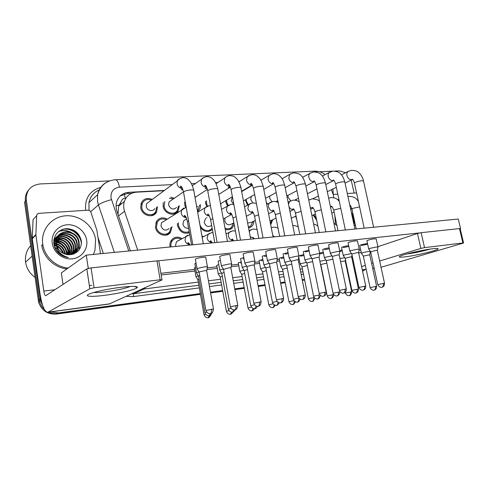 <?xml version="1.0" encoding="UTF-8"?>
<svg xmlns="http://www.w3.org/2000/svg" width="488" height="488" viewBox="0 0 488 488"><rect width="100%" height="100%" fill="white"/><g stroke="black" fill="none" stroke-linecap="round" stroke-linejoin="round"><path stroke-width="0.73" d="M170.111 246.983L170.044 246.635C169.647 244.037 170.19 241.78 171.66 239.858C174.606 236.753 178.059 236.326 182.024 238.577M234.203 224.517L231.959 228.268C230.013 229.817 227.762 230.153 225.218 229.275M172.014 226.706L170.477 232.361C166.652 238.101 156.398 234.679 155.458 227.225L156.441 221.479C159.173 217.721 162.766 216.922 167.213 219.088M189.393 232.721C183.561 234.301 179.59 231.879 177.486 225.45L177.357 223.443M212.378 229.397L212.079 229.702C208.065 232.648 204.185 231.965 200.428 227.658M253.9 221.101C253.833 223.541 252.955 225.438 251.265 226.798L248.563 227.957M296.68 219.063L295.527 216.257M272.761 219.71L270.694 224.773M316.706 220.314L313.156 215.025M296.326 199.311L296.259 200.416M247.434 205.137L245.33 199.83M227.439 205.887L225.883 202.136L225.731 200.672M220.887 203.539L220.808 205.411M206.741 206.485L205.649 203.453L205.509 201.434M200.464 204.594C200.635 206.802 200.086 208.705 198.823 210.291L197.536 211.493M185.58 207.388L184.739 204.808L184.678 202.081M179.334 205.619L178.047 211.237C174.454 217.087 164.078 213.671 163.12 206.217L163.273 202.496M157.465 206.601L156.599 212.054C153.336 218.813 141.727 215.696 140.751 207.668L141.276 202.935C143.704 198.604 147.364 197.445 152.25 199.458M313.766 198.28L313.747 198.799M333.731 197.738L333.383 194.974L331.346 189.747M124.336 193.986L125.27 198.171C123.165 198.39 121.811 199.507 121.201 201.52L118.627 206.119L118.029 214.287M126.075 197.908L125.532 198.159M335.433 224.175L334.896 215.818M164.041 190.71L136.451 192.174C130.467 192.73 126.429 195.834 124.342 201.489C123.373 204.649 123.44 207.9 124.538 211.255L137.701 250.124M250.972 186.099L250.228 186.141M230.312 187.197L228.116 187.313M207.113 188.423L205.149 188.527M182.933 189.71L181.261 189.795M201.904 235.881L203.374 236.704M297.814 226.841L298.284 227.024M194.883 196.658L195.639 197.054M170.818 197.17L174.308 198.232M352.855 218.941L352.525 217.935M73.67 230.202L79.215 235.179L73.67 230.202M200.44 294.331L56.48 314.058C47.507 314.54 41.541 310.539 38.57 302.054L39.552 301.419C40.364 304.518 41.956 307.159 44.323 309.355C41.956 307.159 40.364 304.518 39.552 301.419L25.425 201.025C24.919 196.896 25.949 193.272 28.517 190.161M200.312 293.593L58.627 312.918L57.547 313.491C54.467 313.894 51.49 313.461 48.617 312.186C51.49 313.461 54.467 313.894 57.547 313.491L200.379 293.965L57.547 313.491L56.48 314.058M355.789 272.719L355.008 272.822L355.789 272.719M348.383 273.731L347.92 273.792L348.383 273.731M304.579 279.716L302.267 280.033L304.579 279.716M285.151 282.375L280.624 282.991L285.151 282.375M265.051 285.12L258.152 286.066L265.051 285.12M244.25 287.969L234.813 289.256L244.25 287.969M222.705 290.909L210.548 292.574L222.705 290.909M355.856 273.036L355.075 273.146M348.45 274.049L347.987 274.116M304.646 280.051L302.334 280.368M285.218 282.717L280.691 283.339M265.118 285.468L258.219 286.413M244.317 288.323L234.874 289.616M222.772 291.275L210.615 292.94M38.57 302.054L24.534 202.16L25.425 201.025L39.211 299.699L39.552 301.419L40.541 300.785L26.321 199.885C26.041 190.564 30.628 185.245 40.095 183.939L109.519 180.908M365.543 269.425L362.596 271.298M351.189 180.115L354.142 193.065M334.701 171.087L339.556 170.879L345.589 172.758M319.512 171.752L332.474 171.184M58.627 312.918L50.447 311.936M42.779 305.787L40.541 300.785M355.721 272.389L354.941 272.499M348.316 273.402L347.853 273.463M304.512 279.38L302.2 279.691M285.084 282.027L280.557 282.644M264.984 284.772L258.085 285.712M244.183 287.609L234.746 288.896M222.638 290.549L210.481 292.202M251.418 185.836L250.667 185.879M230.293 186.953L228.543 187.044M207.028 188.185L205.558 188.258M182.854 189.46L181.646 189.527M164.413 190.436L128.795 192.315C122.701 192.894 118.651 196.078 116.65 201.867C115.802 204.881 115.894 207.967 116.931 211.127L130.351 250.838M120.146 196.024L127.386 193.486L131.748 193.254M377.993 247.129L376.352 247.001L369.678 248.435L368.757 249.069M384.514 283.186L377.364 250.454L376.181 250.368L370.66 251.839M309.282 199.836L308.636 199.641M370.38 251.594C371.276 250.96 364.987 251.948 362.377 252.857L361.51 253.431M376.584 286.249L369.776 254.785L363.334 256.102M316.456 219.112L313.851 214.714M351.708 291.775L345.223 260.988L340.575 261.586M344.748 257.713L339.941 258.555M290.763 200.775L288.011 197.189L288.018 195.322M359.253 249.325L357.503 249.179L350.762 250.631L349.92 251.259M365.744 286.005L358.613 252.692L357.344 252.601L351.83 254.077M295.514 199.72L295.46 200.214M271.926 201.715L269.663 198.366L269.834 195.975M339.861 251.594L337.989 251.436L331.175 252.906L330.419 253.528M346.303 288.926L339.203 255.017L337.849 254.919L332.34 256.401M277.513 200.788L277.3 202.136M267.522 203.923L266.308 202.325M252.79 202.819L250.734 199.58L251.296 196.457M248.172 204.734L246.312 200.806L246.172 199.36M319.774 253.949C320.073 253.65 319.402 253.595 317.767 253.766L310.886 255.267L310.216 255.877M326.161 291.952L319.091 257.426L317.639 257.316L312.143 258.805M233.837 204.454L231.19 200.836L232.434 196.975M228.097 205.35L226.749 202.081L226.627 200.135M298.949 256.389C299.284 256.066 298.571 256.005 296.802 256.194L289.848 257.707L289.268 258.311M305.281 295.094L298.247 259.921L296.698 259.799L291.202 261.3M351.506 253.565L344.101 255.035L343.308 255.608M358.442 289.006L351.653 257.005L350.408 256.938L345.138 258.323M331.999 255.858L325.197 257.292L324.483 257.859M332.914 259.189L326.326 260.623M311.808 258.262L305.647 259.628L305.012 260.183M312.698 261.537L306.861 263.001M276.049 218.13L269.968 221.064M271.895 220.131L270.468 223.626M326.838 263.117L320.787 264.52M325.929 260L319.878 261.275M306.476 262.379L300.828 263.642L300.224 264.154M307.367 265.502L302.005 266.869M286.34 264.856L281.332 266.033L280.801 266.533M287.219 268.016L282.589 269.291M265.496 267.43L261.165 268.498L260.708 268.992M266.35 270.645L262.501 271.804M432.197 248.813C435.991 248.355 437.98 248.343 438.151 248.764C439.023 250.039 416.978 255.413 405.571 256.786C400.038 257.463 398.165 257.286 399.946 256.249C403.076 254.431 422.291 249.972 432.197 248.813M406.565 254.016L407.639 253.888C415.489 252.784 422.962 251.186 430.068 249.1M333.255 194.413L337.757 194.12M347.291 193.51L356.557 192.912M381.043 267.278L463.582 243L462.905 242.969L459.483 228.591L460.147 228.585M424.542 247.629L420.882 248.404L417.466 233.471L421.113 232.684L424.542 247.629L462.905 242.969M347.316 270.913L347.761 270.779M354.16 268.821L354.91 268.589M361.577 266.552L365.335 265.399M371.655 263.465L373.082 263.032M379.67 261.013L420.882 248.404M421.113 232.684L459.483 228.591M417.466 233.471L377.895 246.696M361.224 252.272L358.704 253.113M120.713 287.316C132.297 285.992 137.836 286.072 137.341 287.542C136.176 289.494 119.279 293.489 104.835 295.295C90.945 297.125 82.753 296.472 89.89 293.764C95.111 291.665 109.184 288.707 120.713 287.316M93.757 292.489C96.349 292.69 100.4 292.452 105.908 291.769C117.016 290.256 125.221 288.475 130.516 286.425M35.874 234.557L35.892 235.021L32.3 238.681L32.275 238.223L35.874 234.557L36.655 215.666C36.82 214.299 37.606 213.524 39.022 213.329L88.029 210.182C89.377 210.194 90.311 210.834 90.835 212.097L96.856 230.177L100.51 253.736M32.3 238.681L39.998 293.654C41.913 305.598 44.493 311.814 47.751 312.302L89.829 288.743L86.815 268.882L45.726 295.697C44.927 295.582 44.28 294.038 43.798 291.055L35.892 235.021M32.275 238.223L33.062 219.673L36.655 215.666M109.245 304.006L162.016 279.905L160.155 279.764L156.984 260.866C158.569 260.72 159.192 260.799 158.856 261.111L161.979 279.685M86.815 268.882L91.061 267.9L94.093 287.792L160.155 279.764M94.093 287.792L89.829 288.743M91.061 267.9L156.984 260.866M338.184 200.153L338.91 199.555M337.818 199.836L338.843 199.25M352.964 219.972L352.245 216.623M353.562 222.748L353.666 218.612L351.549 213.378M354.245 225.956L355.282 224.596M352.013 209.358L350.463 208.284M353.977 224.7C354.806 220.417 353.94 216.385 351.384 212.591M68.155 268.04C55.907 267.058 44.652 256.761 42.846 244.641L42.755 244.067C40.632 229.775 51.734 216.581 65.825 215.787C79.892 214.787 93.574 225.846 95.599 239.51L94.989 250.234L93.391 254.425M35.02 277.343C29.725 273.506 26.578 268.455 25.583 262.184L25.583 262.166C24.857 255.883 26.535 250.399 30.616 245.726M54.113 240.163L55.327 240.633M55.943 240.901L57.303 241.572M58.67 242.365L59.115 242.652M61.488 244.445L64.788 247.953M66.502 250.576L68.1 254.163M74.414 253.51C76.616 251.735 78.007 249.399 78.58 246.507L78.672 242.981C77.543 228.689 54.424 228.829 55.742 243.146L55.882 244.317M73.725 253.967C75.555 252.241 76.714 250.112 77.202 247.581L77.293 244.067C76.177 229.86 53.174 230.025 54.479 244.256L54.619 245.421C55.443 249.514 57.846 252.571 61.823 254.577M73.749 253.961C76.555 252.186 78.318 249.581 79.044 246.153L79.129 242.615C78.007 228.292 54.845 228.433 56.169 242.774L56.285 243.963C57.907 250.71 62.202 254.303 69.162 254.736C77.244 253.919 81.337 249.527 81.441 241.554C79.684 233.154 74.524 228.841 65.965 228.61C57.749 230.129 53.698 235.1 53.814 243.524C54.18 246.525 55.339 249.252 57.297 251.71C60.298 255.084 63.989 257.024 68.387 257.53C60.847 255.45 56.773 250.917 56.144 243.939L56.187 243.012M73.572 254.022L76.75 247.928L76.836 244.427C75.725 230.244 52.759 230.415 54.064 244.622L54.131 245.311M72.749 254.285L74.945 249.331L75.036 245.854C74.261 235.246 58.621 231.129 53.851 240.029M72.974 254.218L75.39 248.984L75.481 245.501C74.67 234.38 57.913 230.665 53.79 240.541M71.742 254.523L73.169 250.704L73.261 247.257C72.559 238.059 60 233.136 53.961 239.352M72.004 254.468L73.609 250.362L73.7 246.91C72.987 237.412 59.786 232.624 53.948 239.394L54.095 239.382M70.906 254.651L71.858 251.723L71.425 252.058L71.516 248.636C69.54 240.828 64.63 237.406 56.791 238.37M71.858 251.723L71.95 248.294C71.242 239.882 60.42 234.673 53.93 239.492M67.1 246.666C68.662 249.252 69.43 251.948 69.4 254.736L69.796 249.996C68.125 242.841 63.666 239.364 56.431 239.571L63.782 242.89M69.692 254.736L70.223 249.661C68.479 242.341 63.904 238.87 56.51 239.26M68.363 254.73L68.436 254.382L68.015 254.706L68.106 251.332C66.703 244.848 62.732 241.371 56.205 240.895M68.436 254.382L68.527 251.003C67.057 244.348 62.964 240.859 56.248 240.547M66.514 254.516L66.441 252.65C65.288 246.879 61.854 243.451 56.15 242.383M66.905 254.584L66.856 252.326C65.636 246.367 62.067 242.92 56.144 241.993M64.812 254.065L64.8 253.949C63.891 248.959 61.061 245.684 56.309 244.11M65.264 254.205L65.209 253.626C64.233 248.429 61.25 245.104 56.242 243.652M55.778 243.549L53.796 243.341M62.726 253.132C61.647 250.045 59.695 247.758 56.864 246.287M56.333 246.037L54.619 245.434M63.306 253.437C62.226 249.801 60.018 247.215 56.663 245.677M56.248 245.507L54.552 244.982M57.169 248.782L55.193 247.556M60.207 251.314L58.255 249.032M58.499 252.375L56.632 250.265M86.693 240.279C88.139 249.246 81.472 257.975 72.218 258.841C62.995 259.842 53.503 252.509 52.24 243.25C50.843 234.002 57.962 225.371 67.161 224.785C76.348 224.059 85.388 231.3 86.693 240.279M67.021 268.851C54.821 267.881 43.627 257.646 41.828 245.586L41.742 245.013M64.172 256.536L64.081 255.98M63.397 253.479L63.111 252.778M57.029 245.842L56.651 245.623M56.236 245.397L54.51 244.634M65.599 254.303L64.825 251.771M58.328 244.354L56.212 243.347M55.748 243.176L53.741 242.627M67.478 254.663L66.545 250.747M59.652 242.859L54.29 241.09M69.192 254.736L68.29 249.685M61.006 241.353L55.772 239.681M55.065 239.608L53.985 239.559M70.821 254.663L70.046 248.599M62.397 239.828L57.279 238.254M56.584 238.181L55.534 238.138M55.388 238.138L54.229 238.187M79.404 249.49L79.154 242.792M69.778 231.965C66.057 230.409 62.305 230.281 58.517 231.58M81.435 243.817C80.733 234.765 71.114 227.292 62.202 229.439M64.404 256.621L64.331 256.102M63.702 253.626C62.336 249.935 59.951 247.16 56.559 245.299M56.205 245.116L54.491 244.39M54.375 244.348L53.906 244.195M67.698 254.687L65.044 247.367M62.732 244.744C60.475 242.731 57.877 241.481 54.943 240.987M54.083 240.871L53.765 240.84M55.571 239.462L54.284 239.388M71.834 232.697C67.71 230.336 63.355 229.897 58.786 231.367M81.484 242.335C78.806 233.05 72.736 228.64 63.269 229.092M241.395 262.989L240.608 263.093M244.024 258.75L243.018 258.884M266.57 256.157L264.49 256.462M195.407 259.494L195.34 259.097C196.762 258.353 199.281 257.743 202.904 257.274C205.326 257.042 206.29 257.164 205.796 257.634M219.765 256.859L219.698 256.493C221.125 255.736 223.65 255.126 227.28 254.644C229.512 254.431 230.409 254.547 229.958 254.98M243.195 254.321L243.128 253.98C244.555 253.223 247.087 252.607 250.728 252.119C252.79 251.924 253.62 252.021 253.217 252.43M265.746 251.875L265.685 251.564C267.113 250.808 269.651 250.179 273.292 249.691C275.201 249.502 275.976 249.6 275.61 249.972M263.026 260.44L261.245 260.702M283.888 257.957L281.192 258.39M304.024 255.541L300.486 256.151M323.477 253.187L319.817 253.906M342.277 250.905L339.929 251.454M288.28 253.632L285.218 254.126M309.203 251.174L305.238 251.875M329.382 248.782L324.587 249.697M348.859 246.458L343.29 247.587M287.469 249.52L287.414 249.24C288.841 248.477 291.385 247.843 295.033 247.349C296.802 247.172 297.521 247.257 297.192 247.605M308.41 247.251L308.355 246.989C309.788 246.226 312.332 245.592 315.986 245.092C317.627 244.927 318.298 245.006 318.005 245.324M328.613 245.055L328.564 244.823C329.998 244.061 332.548 243.421 336.201 242.908C337.72 242.762 338.349 242.829 338.086 243.128M348.109 242.939L348.066 242.725C349.506 241.969 352.055 241.328 355.709 240.81L357.472 241.005M359.79 245.574L359.748 245.403C361.108 244.695 363.542 244.091 367.055 243.585L367.519 243.536M367.659 244.195L361.394 245.549M366.945 240.895L366.903 240.706C368.349 239.944 370.898 239.303 374.552 238.778L376.205 238.955M63.007 284.437L61.329 272.908L86.266 255.114L458.275 219.027L460.544 228.543M86.266 255.114L88.267 268.29L89.011 268.211M158.46 260.799L419.723 232.904M360.742 250.015L359.058 250.21M279.374 259.5L277.141 259.762M259.287 261.842L254.73 262.373M238.504 264.27L231.452 265.094M216.977 266.777L207.266 267.912M194.669 269.382L160.906 273.317M341.582 247.617L341.545 247.428C342.826 246.745 345.205 246.147 348.682 245.629M322.763 249.728L322.72 249.514C323.764 248.923 325.917 248.355 329.186 247.819M304.921 259.97L303.249 251.68L308.989 250.1M290.891 260.769L284.754 262.355L283.095 253.919L288.054 252.479M339.636 250.521L342.106 250.094M319.585 253.034L323.288 252.272M298.839 255.822L303.823 254.535M280.71 266.32L279.124 258.213L283.68 256.889M260.61 268.766L259.036 260.513L262.812 259.348M269.193 263.38L263.868 264.832L262.215 256.231L266.338 254.962M246.684 266.113L242.219 267.394L240.578 258.628L243.799 257.56M223.309 268.961L219.765 270.047L218.142 261.117L220.393 260.293M199.012 271.95L196.457 272.804L194.852 263.697L196.06 263.178M243.902 270.114L239.809 271.291L238.248 262.886L241.194 261.91M221.509 272.908L218.27 273.902L216.715 265.344L218.77 264.594M198.287 275.83L195.944 276.611L194.413 267.894L195.511 267.424M291.757 264.081L286.712 265.466M255.34 220.381L251.033 222.54L247.611 222.949M253.016 221.546L250.734 225.968L248.386 226.993M207.546 206.131L206.546 203.392L206.503 200.812M277.355 258.921C277.727 258.573 276.958 258.5 275.049 258.701L268.022 260.244L267.534 260.836M283.613 298.351L276.629 262.514L274.964 262.379L269.486 263.886M185.934 205.826L185.55 203.667M254.95 261.55C255.358 261.171 254.535 261.098 252.467 261.312L245.366 262.873L244.793 263.172L244.976 263.459M261.123 301.73L254.193 265.204L252.4 265.051L246.934 266.57M197.677 206.332L196.762 207.15M199.574 205.149L198.116 209.559L197.335 210.359M176.552 207.461C173.216 210.194 170.55 209.321 168.567 204.856L169.068 201.873L171.624 200.098M178.437 206.21L177.272 210.554C174.118 215.751 164.932 212.75 164.084 206.149L164.791 201.428M169.318 198.232L173.429 198.842M231.678 264.276C232.129 263.874 231.239 263.788 229.006 264.026L221.833 265.606L221.345 265.868L221.54 266.18M237.76 305.244L230.891 267.997C231.227 267.711 230.58 267.656 228.964 267.833L223.51 269.358M154.714 208.541C153.037 212.231 146.772 210.596 146.248 206.29L146.565 203.679L149.615 201.416M156.569 207.235L155.745 211.438C152.89 217.441 142.612 214.702 141.752 207.601L142.228 203.386C144.21 199.787 147.26 198.695 151.371 200.111M207.491 267.119C207.992 266.68 207.034 266.588 204.612 266.844L197.365 268.449L196.963 268.674L197.17 269.01M213.463 308.898L206.674 270.901C207.04 270.596 206.345 270.535 204.594 270.724L199.36 271.877L199.153 272.255M233.88 222.79L231.483 224.047C228.427 225.651 226.182 224.565 224.748 220.789L225.09 218.02M270.035 266.747L265.844 268.016M233.526 222.979L231.385 227.445C229.531 228.921 227.408 229.165 225.017 228.189M211.646 225.383L211.316 225.566C208.132 227.445 205.759 226.401 204.197 222.436L205.601 218.362M206.394 217.904L206.997 217.715M199.635 223.199L199.58 221.833M247.495 269.541L244.214 270.657M212.146 228.103L211.45 228.903C208.016 232.562 200.904 229.677 199.793 224.108M188.606 228.244C185.733 228.561 183.848 227.194 182.945 224.138L183.72 220.686L185.995 219.307M219.765 270.047L219.887 270.352M189.204 231.654C183.982 233.288 180.389 231.196 178.431 225.371L178.401 222.803M224.077 272.475L221.778 273.396M169.007 228.549C165.584 231.245 162.9 230.36 160.961 225.895L161.534 222.748L164.328 220.948M196.457 272.804L196.591 273.134M171.075 227.286L169.714 231.641C166.353 236.753 157.27 233.74 156.434 227.146L157.325 222.04C159.558 218.929 162.547 218.142 166.286 219.685M199.738 275.561L198.494 276.238M244.726 273.39L241.719 274.402M202.105 237.034L202.422 237.205M222.296 276.257L220.198 277.092M175.863 246.422L175.558 245.348L176.479 241.664L178.858 240.34M171.075 246.885L171.007 246.538C170.66 244.232 171.142 242.225 172.465 240.529C174.856 237.973 177.724 237.497 181.06 239.114M199.031 279.27L197.89 279.88M116.071 205.887L119.072 204.997M118.541 215.897L124.538 211.255M38.229 300.346L40.199 299.053M119.676 203.77L121.677 203.649M325.154 174.588C321.97 172.209 318.475 171.068 314.668 171.172L317.572 172.429M172.252 184.616L119.438 187.185C113.454 188.087 110.636 191.662 110.996 197.902L128.765 250.991M114.375 252.387L98.411 204.899L97.545 201.367L97.612 194.694C98.771 189.1 101.76 184.964 106.591 182.286M90.677 211.719L98.411 204.899C100.955 203.032 105.298 201.294 111.435 199.677M99.338 189.917C93.72 192.351 90.243 196.627 88.914 202.752L89.029 210.31M303.469 274.171L301.157 274.476M284.04 276.726L279.52 277.324M263.953 279.374L257.054 280.283M243.158 282.119L233.721 283.357M221.625 284.955L209.474 286.554M199.305 287.896L133.285 296.594L126.282 296.332M85.662 210.334C84.668 198.329 89.688 190.674 100.723 187.374M26.321 199.885L25.425 201.025M97.99 237.497L103.34 253.461M198.28 282.088L144.088 288.975L133.755 293.697L198.842 285.26M145.387 287.548L144.088 288.975L141.965 289.128M131.687 293.849L133.755 293.697L133.285 296.594M302.401 268.864L300.096 269.156M282.985 271.328L278.459 271.901M262.898 273.878L256.005 274.756M242.115 276.519L232.684 277.721M220.588 279.258L208.443 280.801M209.004 283.943L221.155 282.369M233.252 280.801L242.682 279.575M256.578 277.776L263.477 276.879M279.038 274.866L283.565 274.274M300.675 272.06L302.981 271.761M239.736 181.335L238.608 181.39M218.008 182.396L215.458 182.518M195.517 183.488L191.418 183.689M161.186 274.982L194.956 270.999M206.912 269.589L217.264 268.369M231.111 266.735L238.791 265.832M254.4 263.99L259.579 263.38M276.83 261.342L279.673 261.007M298.436 258.799L299.089 258.719M314.668 171.172L115.424 179.724C117.205 179.932 118.547 182.414 119.438 187.185M332.981 188.954L333.206 194.218M127.386 193.486L128.795 192.315M383.361 283.302C383.678 285.401 383.178 286.724 381.872 287.273L382.641 287.029C383.983 286.285 384.617 285.029 384.526 283.247L377.761 284.589M370.63 251.716L377.743 284.522C379.164 287.957 382.208 287.365 381.573 287.322L381.64 287.31M352.586 179.474L351.738 179.73C349.402 179.718 347.81 178.315 346.95 175.521C346.626 173.74 347.011 172.392 348.115 171.483L348.847 171.099M373.637 227.237L363.59 181.28C363.767 180.889 363.2 180.725 361.889 180.78L361.657 180.792C358.076 181.243 355.66 181.981 354.41 183.006L354.483 183.329M375.449 286.371C375.748 288.384 375.278 289.652 374.046 290.171L374.784 289.939C376.077 289.225 376.681 288.018 376.602 286.31L370.105 287.584M363.316 255.993L370.093 287.524C371.472 290.848 374.394 290.25 373.759 290.214L373.839 290.207M359.583 206.881L352.818 208.364L351.97 209.157M350.518 291.903C350.805 293.874 350.372 295.106 349.225 295.606L349.701 295.478C350.536 295.447 351.214 294.233 351.72 291.836L345.406 293.062M345.254 292.318L345.394 293.007C346.742 296.277 349.603 295.673 348.969 295.643L349.042 295.636M364.512 286.133C364.829 288.268 364.341 289.61 363.06 290.159L363.859 289.909C365.207 289.146 365.841 287.871 365.756 286.078L358.912 287.42M351.805 253.949L358.9 287.347C360.321 290.848 363.401 290.256 362.755 290.207L362.834 290.201M354.91 229.055L344.894 182.329C345.095 181.908 344.491 181.731 343.082 181.786L342.844 181.798C339.27 182.237 336.86 182.976 335.61 184.006C334.713 181.292 333.908 179.974 333.182 180.048L333.908 180.462L333.133 180.7C330.724 180.688 329.083 179.267 328.217 176.424C327.905 174.674 328.284 173.331 329.351 172.392L330.199 171.922M345.364 229.982L335.689 184.36M344.992 289.061C345.303 291.232 344.833 292.599 343.576 293.154L344.388 292.898C345.754 292.129 346.401 290.836 346.321 289.006L339.392 290.354M330.285 253.333L332.285 256.273L339.38 290.275C340.807 293.843 343.924 293.251 343.271 293.203L343.363 293.19M314.595 181.524L313.894 181.701C311.399 181.695 309.715 180.243 308.843 177.357C308.544 175.649 308.904 174.32 309.929 173.35L310.917 172.782M335.524 230.934L325.557 183.415C325.783 182.963 325.136 182.768 323.623 182.829L323.373 182.841C319.805 183.268 317.401 184 316.151 185.031L316.236 185.428M324.752 292.099C325.069 294.313 324.618 295.697 323.391 296.253L324.209 295.996C325.594 295.222 326.252 293.904 326.179 292.037L319.17 293.398M312.106 258.646L319.152 293.306C320.579 296.948 323.739 296.356 323.08 296.301L323.178 296.289M294.569 182.61L293.983 182.738C291.403 182.732 289.671 181.261 288.792 178.321L289.811 174.362L290.964 173.667M315.449 232.886L305.537 184.549C305.793 184.055 305.104 183.842 303.469 183.909L303.207 183.921C299.656 184.342 297.253 185.068 296.009 186.099L296.094 186.532M303.768 295.246C304.085 297.503 303.652 298.912 302.462 299.467L303.286 299.211C304.695 298.424 305.366 297.082 305.299 295.185L298.192 296.551M291.171 261.123L298.174 296.454C299.608 300.169 302.81 299.571 302.139 299.516L302.255 299.504M263.782 189.393L273.365 183.811C270.694 183.811 268.918 182.311 268.028 179.316L268.961 175.448L270.303 174.582M294.648 234.899L284.797 185.721C285.084 185.19 284.345 184.958 282.582 185.025L282.314 185.044C278.77 185.446 276.379 186.166 275.128 187.197L275.226 187.673M357.234 289.134C357.533 291.183 357.076 292.471 355.862 292.995L356.612 292.757C357.918 292.037 358.534 290.805 358.454 289.073L351.891 290.354M343.198 255.45L345.095 258.225L351.872 290.293C353.263 293.672 356.216 293.075 355.575 293.038L355.66 293.026M331.944 206.601L330.455 206.753M340.77 208.321L334.567 209.785L333.792 210.578M338.391 291.995C338.69 294.081 338.245 295.386 337.062 295.911L337.519 295.789C337.196 296.222 340.087 294.282 339.691 291.928L333.048 293.221M324.368 257.688L326.277 260.513L333.036 293.148C334.426 296.594 337.415 295.996 336.769 295.954L336.866 295.941M313.265 208.034L310.252 207.546M308.764 200.275L309.99 199.488M321.305 209.846L315.705 211.261L315.004 212.048M319.823 294.837L313.558 296.185M318.89 294.959C319.189 297.076 318.762 298.4 317.603 298.93L317.413 298.961M289.951 211.432L293.562 209.596C291.647 209.736 290.128 208.785 289.012 206.747M288.469 204.027L289.805 201.288L290.732 200.788M301.145 211.444L296.204 212.78L295.569 213.567M332.31 294.697C332.603 296.698 332.182 297.948 331.053 298.449L331.486 298.339C331.193 298.748 333.969 296.875 333.591 294.624L327.204 295.856M320.762 264.404L327.192 295.795C328.515 299.107 331.407 298.528 330.791 298.491L330.876 298.479M314.132 297.497L308.392 298.748M313.497 297.589C313.784 299.62 313.381 300.889 312.277 301.389L312.106 301.419M294.069 300.754C294.301 302.737 293.898 303.963 292.867 304.427L292.702 304.457M274.043 236.436L272.975 236.46M278.044 228.268C276.537 227.377 274.854 227.042 272.987 227.262L271.316 227.75M293.947 300.584L288.945 301.736M274.024 304.762C274.006 306.324 273.591 307.257 272.786 307.574L272.627 307.599M249.27 231.678L250.454 230.049L251.454 229.519M273.048 303.798L268.821 304.823M254.059 238.376L250.228 236.692M347.493 271.767L347.956 271.706M354.581 270.816L355.362 270.712M362.267 269.779L366.165 269.254M372.716 268.369L374.198 268.168M48.202 312.131L110.062 303.786M43.798 291.055L54.912 289.726M89.353 285.614L91.842 285.315M298.845 298.003L293.373 299.254M298.699 298.022C298.998 300.181 298.589 301.523 297.46 302.054L297.271 302.084M273.927 211.048L273.689 211.09C271.114 211.145 269.406 209.724 268.553 206.827C268.266 205.119 268.662 203.764 269.73 202.758L270.822 202.136M280.264 213.128L276.019 214.36L275.464 215.141M281.991 298.516C282.314 300.815 281.893 302.243 280.74 302.804L281.576 302.542C283.01 301.749 283.693 300.382 283.638 298.455L276.428 299.821M269.443 263.691L276.403 299.717C277.843 303.505 281.094 302.914 280.417 302.853L280.539 302.841M252.266 184.885L252.003 184.928C249.24 184.928 247.41 183.403 246.513 180.353L247.331 176.619L248.898 175.534M273.079 236.991L263.306 186.941C263.624 186.367 262.837 186.117 260.928 186.184L260.653 186.202C257.121 186.599 254.736 187.307 253.486 188.338L253.589 188.856M259.378 301.913C259.695 304.256 259.299 305.708 258.189 306.269L258.811 306.098C259.872 305.945 260.653 304.53 261.147 301.846L253.821 303.219M246.898 266.356L253.803 303.103C255.242 306.976 258.542 306.379 257.853 306.318L257.993 306.299M229.897 186.074L229.86 186.081C226.993 186.081 225.108 184.531 224.212 181.426L224.876 177.888L226.706 176.516M250.698 239.163L241.011 188.203C241.371 187.587 240.523 187.319 238.461 187.386L238.174 187.404C234.661 187.788 232.276 188.49 231.031 189.515L231.141 190.082M235.875 305.439C236.198 307.83 235.82 309.307 234.752 309.868L235.423 309.685C236.546 309.471 237.333 308.032 237.778 305.366L230.336 306.751M223.467 269.126L230.312 306.623C231.757 310.582 235.112 309.984 234.417 309.917L234.569 309.898M227.457 241.42L217.88 189.521C218.276 188.856 217.361 188.563 215.135 188.636L214.836 188.655C211.334 189.027 208.962 189.722 207.717 190.735L207.827 191.351M206.668 187.3C203.783 187.179 201.916 185.593 201.062 182.536L201.562 179.285L203.679 177.541M211.432 309.105C211.755 311.545 211.408 313.046 210.389 313.607L211.084 313.418C212.268 313.15 213.067 311.692 213.488 309.032L205.905 310.423M203.313 243.762L193.852 190.893C194.291 190.18 193.309 189.856 190.893 189.936L190.588 189.954C187.105 190.314 184.739 190.997 183.494 192.004L183.61 192.669M182.512 188.551C179.651 188.283 177.821 186.666 177.034 183.695L177.345 180.834L179.779 178.602M277.892 302.127C277.922 303.871 277.489 304.927 276.592 305.293L276.409 305.323M253.193 212.622L253.126 212.634C250.466 212.695 248.703 211.249 247.843 208.303L248.929 204.313L250.222 203.526M258.609 214.891L255.12 215.989L254.644 216.764M277.086 301.31L272.457 302.432M256.206 306.08L254.785 308.678M231.702 214.25C229 214.232 227.237 212.756 226.408 209.828L227.359 205.979L228.89 204.972M236.143 216.757L233.471 217.679L233.069 218.447M254.504 304.762L250.777 305.726M233.679 309.904L232.63 312.113C232.782 311.582 232.489 313.436 235.271 309.74M209.407 215.928C206.711 215.787 204.972 214.281 204.191 211.414L204.978 207.766L206.784 206.467M212.817 218.734L211.023 219.435L210.706 220.186M231.05 308.355L228.286 309.148M210.31 313.625L209.279 315.736C209.401 314.955 208.919 317.731 212.182 312.753M186.27 217.654C183.592 217.386 181.89 215.849 181.164 213.055L181.743 209.718L183.872 208.022M188.588 220.857L187.416 221.497L187.502 221.997M206.662 312.113L204.929 312.698M253.174 308.514L251.845 310.856M233.374 240.377C230.848 240.316 229.201 238.913 228.445 236.161C228.183 234.447 228.604 233.075 229.714 232.038L230.922 231.355M251.387 307.141L247.989 308.026M231.568 312.174L230.586 314.18C230.757 313.668 230.373 315.443 233.087 311.978M211.951 242.438C209.425 242.274 207.809 240.84 207.089 238.144L208.217 234.149L209.669 233.252M228.921 310.624L226.414 311.338M209.187 315.754L208.211 317.682C208.406 316.877 207.674 319.683 210.993 314.882M189.74 244.561C187.239 244.287 185.654 242.829 184.982 240.194L185.916 236.412L187.673 235.216M205.607 314.254L204.045 314.772M231.959 228.268L229.403 229.573M170.477 232.361L165.694 235.216M189.332 232.361L187.727 233.264M212.079 229.702L208.943 231.385M251.265 226.798L249.167 227.829M198.823 210.291L197.469 211.121M178.047 211.237L173.576 214.134M156.599 212.054L151.225 215.763M118.633 206.119L124.342 201.489M115.424 179.724C106.158 180.609 100.223 185.599 97.612 194.694L88.914 202.752C90.188 196.621 93.659 192.351 99.32 189.948M352.598 179.48L351.994 179.188C352.824 179.267 353.629 180.536 354.41 183.006L364.188 228.158M363.517 180.956C362.688 177.547 361.175 174.826 358.985 172.807C357.887 171.343 355.435 170.501 351.647 170.3L348.115 171.483L341.435 174.856M366.903 240.706L368.672 248.88M370.612 251.735L368.647 248.911M312.686 198.805L318.432 196.011M327.295 191.711L336.317 187.331M345.059 183.091L352.177 179.639M376.163 238.766L377.956 246.959M377.364 250.344L377.956 247.16M358.399 201.416C355.813 198.195 354.672 196.475 348.804 196.408L347.95 196.572M338.684 200.647L339.099 200.458M349.768 205.051C350.213 204.838 350.927 206.125 351.915 208.907L356.216 228.927M359.748 245.403L361.437 253.266M363.298 256.011L361.413 253.29M331.791 213.14L334.115 212.127M369.776 254.687L370.349 251.619M336.952 225.584L333.902 223.187M345.223 260.891L345.443 259.756M344.821 181.975C343.717 178.022 342.253 175.296 340.423 173.783C339.392 172.27 336.927 171.379 333.017 171.105L329.351 172.392L322.33 176.064M348.066 242.725L349.829 251.052M351.781 253.967L349.798 251.082M294.734 200.111L298.467 198.232M307.422 193.736L316.968 188.947M325.789 184.519L333.585 180.603M357.43 240.791L359.217 249.136M358.613 252.571L359.217 249.356M325.478 183.03C324.191 178.675 322.72 175.887 321.061 174.661C320.116 173.167 317.676 172.264 313.741 171.947L309.929 173.35L302.56 177.357M314.553 181.469L313.699 180.914C314.296 180.645 315.114 182.024 316.151 185.031L325.874 231.873M328.564 244.823L330.321 253.302M275.879 201.642L277.794 200.641M286.846 195.932L296.936 190.674M305.842 186.038L314.345 181.609M338.038 242.896L339.819 251.387M339.203 254.882L339.819 251.625M305.451 184.122C303.981 179.37 302.517 176.528 301.047 175.595C300.291 174.173 297.875 173.246 293.794 172.813L289.811 174.362L282.082 178.742M294.496 182.512L293.514 181.786C293.989 181.329 294.819 182.768 296.009 186.099L305.689 233.831M308.355 246.989L310.112 255.627M312.082 258.671L310.069 255.663M265.527 198.311L276.19 192.534M285.187 187.654L294.423 182.652M317.95 245.067L319.725 253.717M319.091 257.28L319.725 253.98M284.705 185.251C282.735 178.321 281.045 177.217 279.093 175.485C277.3 174.106 275.311 173.514 273.134 173.71L268.961 175.448L260.866 180.243M232.117 197.268L232.447 197.067M241.658 191.613L252.448 185.226M273.707 183.579C272.627 183.262 272.255 182.951 272.591 182.658C273.225 182.299 274.073 183.811 275.128 187.197L284.766 235.863M287.414 249.24L289.152 258.042M291.141 261.147L289.109 258.079M243.427 200.91L254.687 194.541M297.137 247.325L298.9 256.133M298.247 259.756L298.9 256.426M339.282 201.312C337.336 199.25 335.897 197.561 330.791 197.609L328.662 198.207M331.925 206.583L331.212 206.192C331.919 206.052 332.761 207.424 333.737 210.304L338.025 230.696M341.545 247.428L343.229 255.425M311.905 215.592L315.407 214.012M330.547 207.205L331.73 206.674M351.653 256.895L352.019 254.956M319.579 201.526C318.627 199.97 316.163 199.08 312.18 198.854L308.733 200.117M313.229 207.992L312.399 207.473C312.979 207.144 313.827 208.571 314.943 211.749L319.219 232.52M322.72 249.514L324.398 257.658M291.305 218.221L296.064 216.007M310.606 209.254L313.144 208.071M320.341 295.399C318.908 300.047 317.291 298.607 317.731 298.906L317.31 298.973C317.962 299.016 314.937 299.62 313.54 296.106L306.83 262.861M299.223 201.965C297.894 200.714 295.795 200.111 292.94 200.141L288.091 202.154M293.874 209.437L292.928 208.773C293.697 208.596 294.557 210.084 295.502 213.238L299.766 234.405M306.812 262.88L304.884 259.994M317.938 226.286C317.273 225.444 315.834 224.675 313.625 223.992M320.744 264.417L320.427 263.947M314.919 298.302C311.997 303.554 312.363 300.535 312.32 301.383L312.015 301.431C312.637 301.474 309.709 302.048 308.379 298.68L301.974 266.741M298.314 227.182C297.552 226.292 295.704 225.724 292.763 225.493M298.766 257.097L300.138 263.959M301.956 266.759L300.114 263.984M295.484 301.834C292.221 306.391 293.16 303.609 292.91 304.421L292.599 304.469C293.227 304.512 290.262 305.091 288.926 301.663L282.558 269.156L280.679 266.35M274.335 236.869L272.945 235.582L273.975 236.344M273.06 236.918L274.073 236.473M275.354 305.299C271.962 309.368 273.207 306.799 272.829 307.568L272.511 307.617C273.152 307.66 270.139 308.245 268.803 304.744L262.477 271.657M257.091 229.525L253.144 229.024L249.087 230.708M262.452 271.676L260.574 268.79M254.327 238.809L252.833 237.314L253.98 238.254M253.04 238.937L254.108 238.449M437.193 248.471L438.151 248.764M347.511 271.853L347.975 271.792M354.599 270.901L355.38 270.791M362.285 269.864L366.183 269.339M372.734 268.455L374.217 268.254M463.57 242.945L460.166 228.652M134.31 286.389L137.341 287.542M47.751 312.302L109.495 303.969M86.834 268.876L89.841 288.737M338.861 199.317L338.068 199.677M32.074 256.182L25.583 262.166M79.044 246.153L78.58 246.507M77.202 247.581L76.75 247.928M75.39 248.984L74.945 249.331M73.609 250.362L73.169 250.704M70.132 253.065L69.705 253.394M56.169 242.774L55.742 243.146M54.479 244.256L54.064 244.622M42.846 244.641L41.828 245.586M300.212 299.156C297.93 303.39 297.497 301.553 297.576 302.035L297.161 302.096C297.82 302.145 294.752 302.749 293.355 299.168L286.682 265.307L284.717 262.385M278.178 202.599C276.641 201.636 274.927 201.257 273.036 201.477L266.704 204.35M273.841 210.932L272.768 210.09C273.426 209.712 274.299 211.274 275.391 214.775L279.636 236.357M268.54 213.768L273.939 211.066M263.203 186.428C260.964 178.815 259.598 178.437 257.81 176.619C256.182 175.174 254.156 174.515 251.723 174.643L247.331 176.619L238.876 181.871M218.77 194.37L230.373 187.154M252.137 184.678C250.777 184.074 250.356 183.689 250.881 183.531C251.393 182.933 252.259 184.537 253.486 188.338L263.062 237.967M265.685 251.564L267.412 260.543M269.413 263.715L267.369 260.58M220.509 203.764L232.386 196.719M241.59 191.259L252.284 184.921M275.549 249.667L277.306 258.64M276.635 262.331L277.3 258.957M240.901 187.642C238.992 180.041 236.204 178.315 235.308 177.461C234.466 176.388 232.532 175.771 229.519 175.607C227.341 176.052 225.791 176.815 224.876 177.888L216.062 183.671M195.023 197.457L207.4 189.35M229.756 185.806C228.207 185.019 227.737 184.549 228.347 184.397C228.89 184.83 229.494 184.019 231.031 189.515L240.535 240.151M243.128 253.98L244.848 263.136M246.861 266.387L244.793 263.172M253.15 252.095L254.889 261.245M254.199 265.002L254.889 261.586M217.764 188.911C216.147 182.378 214.092 180.371 213.006 179.255C211.481 177.516 209.303 176.638 206.479 176.613C203.783 177.345 202.142 178.236 201.562 179.285L192.376 185.672M169.068 201.873L183.47 191.863M206.509 186.971C204.765 185.977 204.24 185.403 204.936 185.245C205.436 185.739 205.973 184.476 207.717 190.735L217.136 242.42M219.698 256.493L221.399 265.832M223.431 269.156L221.345 265.868M229.891 254.62L231.617 263.947M230.897 267.778L231.611 264.319M193.73 190.228C191.235 181.432 189.862 181.603 188.307 179.73C186.861 178.26 184.94 177.571 182.555 177.65C179.279 178.803 177.541 179.865 177.345 180.834L146.565 203.679M142.228 203.386L140.806 204.46M182.347 188.167C180.651 187.392 180.066 186.691 180.597 186.074C181.036 186.648 181.499 184.83 183.494 192.004L192.809 244.781M195.34 259.097L197.024 268.632M199.067 272.036L196.963 268.674M210.316 313.625L210.041 313.656C210.749 313.729 207.327 314.327 205.881 310.289L199.11 272.005M205.722 257.243L207.43 266.759M206.68 270.669L207.418 267.162M279.301 302.78C276.678 306.61 276.806 304.75 276.702 305.274L276.287 305.336C276.958 305.384 273.841 305.988 272.438 302.34L265.808 267.845M256.401 203.429L252.442 202.856L244.531 206.729M253.089 212.469C251.814 211.932 251.411 211.591 251.887 211.432C252.516 211.822 253.211 211.463 254.565 216.367L258.793 238.382M265.783 267.869L263.825 264.862M246.349 216.275L253.229 212.683M257.646 306.33C254.919 309.917 255.23 308.111 255.071 308.63L254.644 308.697C255.328 308.745 252.162 309.349 250.759 305.628L244.177 270.474M233.837 204.46L231.117 204.283L221.534 209.334M231.58 214.049C230.141 213.36 229.696 212.939 230.244 212.786C230.794 213.213 231.434 212.42 232.989 218.02L237.186 240.474M244.146 270.492L242.176 267.424M223.315 218.99L231.763 214.366M210.45 205.729L209.016 205.759L204.978 207.766L197.664 212.213M183.72 220.686L186.739 218.856M209.279 215.678C207.668 214.824 207.174 214.311 207.79 214.147C208.248 214.622 208.821 213.293 210.621 219.728L214.787 242.646M221.711 273.219L219.716 270.084M232.453 312.143L232.196 312.174C232.892 312.228 229.671 312.839 228.262 309.038L221.741 273.195M186.19 207.284L161.534 222.748M186.129 217.361C184.324 216.275 183.775 215.659 184.482 215.513C184.909 216.068 185.409 214.269 187.416 221.497L191.54 244.903M198.421 276.049L196.408 272.841M157.325 222.04L155.727 223.089M209.163 315.76L208.894 315.791C209.602 315.846 206.32 316.456 204.911 312.582L198.457 276.025M254.547 308.703C251.881 312.027 252.296 310.313 252.113 310.807L251.723 310.868C252.369 310.917 249.313 311.503 247.971 307.94L241.688 274.244M235.417 230.989L232.624 230.842L226.066 233.874M241.664 274.262L239.773 271.322M233.624 240.822C232.88 239.535 232.337 238.955 232.007 239.083C231.519 239.248 231.946 239.626 233.282 240.224M232.562 240.926L233.447 240.499M212.975 232.678L211.389 232.727L202.166 237.345M220.137 276.94L218.227 273.933M230.415 314.211L230.184 314.241C230.842 314.29 227.737 314.882 226.395 311.246L220.167 276.916M212.182 242.902C211.255 241.261 210.676 240.584 210.438 240.877C209.877 241.029 210.346 241.487 211.841 242.249M211.347 242.981L212.048 242.627M189.728 234.636L176.479 241.664M197.829 279.709L195.901 276.647M172.465 240.529L170.623 241.572M208.108 317.706L207.339 317.743C205.966 317.67 204.869 316.645 204.027 314.675L197.86 279.691M189.972 245.055C188.399 242.036 188.685 243.201 188.081 242.695C187.447 242.841 187.959 243.39 189.631 244.342"/></g></svg>

